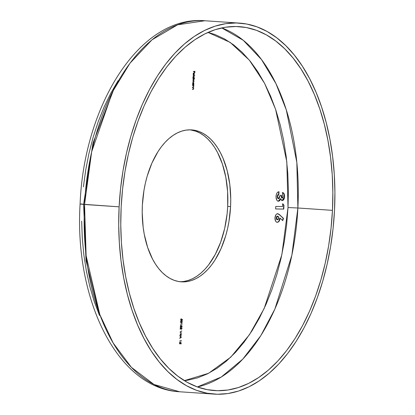 <?xml version="1.0" encoding="UTF-8"?>
<svg xmlns="http://www.w3.org/2000/svg" width="415" height="415" viewBox="0 0 415 415"><rect width="100%" height="100%" fill="white"/><g stroke="black" fill="none" stroke-linecap="round" stroke-linejoin="round"><path stroke-width="0.62" d="M221.724 27.924L243.257 40.297L261.549 59.62L275.923 83.607L286.308 109.928L296.829 162.374L297.882 207.998L288.015 207.536L286.817 161.84L275.596 109.321L264.557 83.306L249.358 60.159L230.206 42.408L208.003 32.422L214.98 34.523L224.437 38.854L233.526 44.794L242.163 52.29L250.261 61.259L257.746 71.624L264.547 83.28L270.59 96.119L275.83 110.011L280.203 124.832L283.678 140.426L286.215 156.657L287.792 173.361L288.394 190.376L288.015 207.536L297.882 207.998A182.393 105.566 93.9 0 0 221.724 27.924M332.462 210.348L297.882 207.998L332.462 210.348L331.046 228.188L328.628 245.841L325.23 263.136L320.888 279.902L315.639 295.983L309.528 311.224L302.628 325.479L294.992 338.604L286.703 350.483L277.837 360.988L268.479 370.03L258.721 377.515L248.652 383.377L238.376 387.553L227.991 390.007L217.59 390.712L207.282 389.664L197.156 386.873L187.321 382.365L177.864 376.187L168.879 368.39L160.455 359.058L152.668 348.273L145.592 336.145L139.3 322.792L133.853 308.335L129.298 292.917L125.683 276.691L123.042 259.806L121.403 242.427L120.775 224.728L121.175 206.867A182.393 105.566 -86.1 0 1 239.18 26.633A182.393 105.566 -86.1 0 1 332.462 210.348A182.393 105.566 -86.1 0 1 214.451 390.582A182.393 105.566 -86.1 0 1 121.175 206.867L122.586 189.027L125.003 171.374L128.401 154.079L132.743 137.313L137.998 121.227L144.104 105.986L151.003 91.736L158.639 78.606L166.929 66.732L175.794 56.222L185.152 47.185L194.91 39.695L204.979 33.838L215.255 29.662L225.641 27.208L236.042 26.503L246.349 27.546L256.475 30.337L266.311 34.844L275.768 41.028L284.752 48.825L293.177 58.157L300.968 68.942L308.039 81.07L314.331 94.423L319.778 108.88L324.333 124.298L327.949 140.524L330.589 157.41L332.228 174.788L332.856 192.487L332.462 210.348M214.213 394.115L179.633 391.765C117.367 388.684 74.197 299.36 80.085 204.05L119.121 206.836A185.936 107.615 -86.1 0 1 239.419 23.1A185.936 107.615 -86.1 0 1 334.511 210.379A185.936 107.615 -86.1 0 1 214.213 394.115A185.936 107.615 -86.1 0 1 119.121 206.836L84.546 204.486A185.936 107.615 93.9 0 0 179.633 391.765L154.012 384.482L131.373 367.327L113.134 342.935L99.771 314.44L86.118 255.687L84.546 204.486L80.085 204.05L82.051 203.998M184.084 281.401L188.42 280.379L192.71 278.631L196.912 276.188L200.99 273.06L204.896 269.288L208.595 264.9L215.245 254.462L220.676 242.147L224.681 228.437L227.109 213.844L227.695 206.395A76.147 44.073 93.9 0 0 190.195 129.838L195.973 131.249L200.082 133.132L204.03 135.71L207.78 138.963L211.297 142.864L214.55 147.361L217.501 152.424L222.404 164.039L225.812 177.247L227.602 191.554L227.695 206.395L230.579 206.592L227.695 206.395A76.147 44.073 93.9 0 1 179.877 281.697M142.371 205.14A76.147 44.073 -86.1 0 1 191.637 129.895A76.147 44.073 -86.1 0 1 230.579 206.592L228.981 221.413L227.56 228.629L225.75 235.632L221.008 248.71L214.939 260.138L211.479 265.097L207.775 269.48L203.869 273.257L199.797 276.385L195.59 278.828L191.299 280.571L186.963 281.598L182.626 281.894L178.32 281.453L174.093 280.291L169.989 278.408L166.042 275.825L162.286 272.572L158.769 268.676L155.521 264.173L152.564 259.11L147.662 247.501L144.254 234.288L143.154 227.238L142.205 212.594L142.371 205.14L143.969 190.324L145.39 183.103L147.201 176.1L151.942 163.028L158.011 151.594L161.471 146.635L165.175 142.252L169.081 138.475L173.154 135.352L177.355 132.904L181.646 131.161L185.982 130.134L190.324 129.843L194.63 130.279L198.858 131.446L202.961 133.324L206.909 135.907L210.659 139.16L214.182 143.056L217.429 147.558L220.386 152.621L223.011 158.198L227.187 170.669L229.796 184.493L230.745 199.138L230.579 206.592A76.147 44.073 -86.1 0 1 181.314 281.837A76.147 44.073 -86.1 0 1 142.371 205.14M184.348 380.628L187.606 380.223L197.587 377.863L207.464 373.848L217.138 368.219L226.523 361.019L235.518 352.33L244.036 342.23L252.004 330.817L259.344 318.201L265.979 304.501L271.846 289.852L276.893 274.393L281.069 258.275L284.332 241.655L286.656 224.686L288.015 207.536L281.858 254.711L264.153 308.532L249.488 334.651L230.75 357.17L208.563 373.298L184.348 380.628M193.281 71.505L194.92 71.276L194.853 72.646L194.744 71.525L194.241 71.52L194.184 72.635L194.075 71.515L193.281 71.505L194.075 71.515L194.184 72.635L194.241 71.52L194.744 71.525L194.853 72.646L194.92 71.276L193.281 71.505M193.758 73.237L193.302 73.803L193.416 74.959L193.131 74.155L193.349 73.273L194.007 73.05L194.365 73.808L194.147 74.783L193.665 75.074L193.758 73.237L193.665 75.074L194.365 74.036L194.184 73.232L193.8 72.988L193.136 74.01L193.416 74.959L193.136 73.969L193.758 73.258M192.887 79.275L194.09 79.042L193.743 80.65L193.981 81.506L193.587 82.077L192.747 82.082L193.691 81.776L193.847 81.361L193.67 80.795L192.83 80.427L193.743 80.386L193.883 79.639L192.887 79.275L193.442 79.286L193.1 79.265L193.919 79.955L192.83 80.427L193.847 81.361L193.406 81.838L192.757 81.828L193.39 82.092L193.992 81.407L193.743 80.65L194.09 79.042L192.887 79.26M193.592 84.51L193.8 84.764L192.612 84.743L192.71 83.244L193.198 82.611L193.738 82.922L193.795 84.152L193.592 84.51L193.878 83.685L193.317 82.595L192.643 83.654L192.612 84.743L193.8 84.764L193.592 84.51M181.957 323.954L181.978 323.524L182.107 324.208L180.484 324.182L182.107 324.208L181.978 323.524L181.957 323.954M181.225 325.562L182.024 325.863L181.967 327.015L181.848 326.055L181.428 325.9L181.07 327.051L180.468 326.823L180.39 325.801L180.847 325.267L180.603 326.641L180.961 326.844L181.246 326.439L181.225 325.562L181.277 326.18L180.587 326.833L180.878 326.854L180.509 326.133L180.847 325.267L180.343 326.117L180.867 327.103L181.428 325.9L181.848 326.055L181.967 327.015L182.024 325.863L181.225 325.562M181.412 329.022L181.77 328.421L181.443 327.513L181.915 328.078L181.77 329.033L181.241 329.225L180.458 327.99L180.224 329.292L180.318 327.383L181.412 329.022L180.318 327.383L180.224 329.292L180.458 327.99L181.412 329.277L181.936 328.436L181.443 327.513L181.936 328.436L181.412 329.022M180.079 332.099L181.77 330.9L180.426 332.088L181.651 333.312L180.079 332.099L181.651 333.312L180.426 332.088L181.77 330.9L180.079 332.099M180.318 334.874L180.385 333.546L181.599 335.097L180.468 335.128L180.452 335.455L179.928 335.123L180.318 334.874L179.928 335.123L180.452 335.455L180.468 335.128L181.599 335.149L180.385 333.546L180.318 334.874L180.359 334.028L181.189 334.889L180.318 334.869M181.101 340.829L181.122 340.399L181.256 341.083L179.628 341.057L181.256 341.083L181.122 340.399L181.101 340.829M180.369 342.437L181.168 342.738L181.111 343.89L180.992 342.935L180.572 342.774L180.219 343.926L179.612 343.703L179.534 342.681L179.991 342.147L179.669 343.283L179.949 343.719L180.307 343.537L180.369 342.437L180.032 343.729L179.654 343.008L179.991 342.147L179.488 342.992L180.011 343.983L180.572 342.774L180.992 342.935L181.111 343.89L181.168 342.738L180.369 342.437M179.897 335.73L181.459 337.089L179.762 338.396L180.318 337.717L180.385 336.44L179.897 335.73L180.385 336.44L180.318 337.717L179.762 338.396L181.459 337.089L179.773 338.152L181.459 337.089L179.897 335.73M181.365 322.829L180.816 322.637L180.556 321.843L180.821 321.143L181.557 320.925L182.263 321.63L181.931 322.652L181.365 322.829L182.268 321.874L181.459 320.92L180.556 321.843L181.288 322.823M181.215 320.375L180.67 319.643L181.173 318.793L180.67 319.638L181.168 320.624L181.77 319.752L181.599 319.41L182.175 319.581L182.294 320.536L182.356 319.384L181.552 319.083L182.356 319.384L182.294 320.536L182.175 319.581L181.754 319.42L181.583 320.39L181.065 320.603L180.67 319.638L180.992 318.876L181.054 320.323L181.49 320.183L181.599 319.389L180.914 320.354L181.205 320.375M192.446 87.949L193.649 87.715L193.297 89.448L192.368 89.495L193.317 89.163L193.478 88.701L193.271 88.047L192.446 87.949L193.198 88.001L193.478 88.701L192.98 89.505L193.618 88.748L193.649 87.715L192.446 87.949M193.001 85.578L192.581 85.319L193.774 85.34L193.655 86.771L192.493 87.119L193.385 86.828L193.597 86.325L193.39 85.677L192.57 85.573L193.317 85.625L193.597 86.325L193.333 86.849L192.493 87.119L193.1 87.129L193.738 86.372L193.774 85.34L192.581 85.319L193.317 85.625M193.904 78.212L194.599 78.477L192.928 78.445L193.032 76.946L193.515 76.313L194.054 76.625L194.106 77.854L193.904 78.212L194.194 77.387L193.639 76.298L192.965 77.356L192.928 78.445L194.599 78.477L193.904 78.212M193.063 75.784L194.749 75.561L193.063 75.784M277.723 213.673L279.176 214.368L283.502 218.394L282.734 220.609L280.073 218.119L279.145 221.154L278.263 222.035L277.277 222.305L276.323 221.984L275.555 221.034L274.958 217.968L275.866 214.913L276.738 213.984L277.723 213.673C276.167 213.896 275.249 215.333 274.958 217.968C274.979 220.609 275.752 222.056 277.277 222.305C278.839 222.155 279.772 220.759 280.073 218.119L282.734 220.609L283.502 218.394L279.331 214.742L283.502 218.394L283.217 218.373L282.511 220.401L283.217 218.373L279.622 214.763L277.822 213.678M282.537 206.546L282.682 203.666L283.964 205.197L283.767 209.087L275.627 208.953L275.752 206.437L282.537 206.546L275.752 206.437L275.627 208.953L283.767 209.087L283.964 205.197L282.682 203.666L282.537 206.546M282.335 192.482L284 193.603L282.62 192.503L282.496 195.024L283.144 196.679L282.304 198.079L281.769 197.981L281.266 197.073L281.142 195.346L282.013 198.059L282.885 197.67L283.144 196.399L282.496 195.024L282.62 192.503L283.372 192.856L284.161 193.919L284.602 195.854L284.467 197.825L283.865 199.439L283.129 200.31L282.003 200.564L281.282 200.077L280.659 198.697L279.777 200.595L278.615 201.249L277.656 201.042L276.779 200.103L276.048 197.275L276.328 194.542L276.987 193.022L277.941 192.062L279.005 191.725L278.88 194.241L277.936 194.931L277.552 196.077L277.754 198.059L278.439 198.723L279.222 198.406L280.073 195.341L281.432 195.366L281.671 197.473L282.304 198.079L281.432 195.366L280.073 195.341L278.491 198.733M99.475 315.421L94.241 301.523L89.863 286.708L86.387 271.109L83.851 254.883L82.274 238.179L81.672 221.164M83.41 186.849L85.734 169.885L88.997 153.26L93.178 137.142L98.22 121.683L104.092 107.039L110.727 93.339L118.062 80.723M84.546 204.486L91.674 151.729L112.59 91.699L129.947 63.267L151.957 39.85L177.589 24.822L204.844 20.75A185.936 107.615 93.9 0 0 84.546 204.486M119.121 206.836L118.721 225.039L119.354 243.086L121.03 260.802L123.722 278.014L127.405 294.557L132.048 310.27L137.604 325.007L144.015 338.624L151.226 350.986L159.163 361.979L167.753 371.492L176.915 379.44L186.553 385.743L196.58 390.339L206.903 393.181L217.413 394.25L228.011 393.529L238.604 391.029L249.078 386.77L259.339 380.799L269.288 373.168L278.828 363.95L287.865 353.238L296.315 341.13L304.102 327.746L311.136 313.221L317.361 297.685L322.714 281.287L327.144 264.194L330.605 246.562L333.069 228.566L334.511 210.379L334.915 192.176L334.277 174.129L332.602 156.413L329.909 139.201L326.226 122.658L321.584 106.946L316.033 92.208L309.616 78.591L302.405 66.229L294.468 55.237L285.878 45.723L276.717 37.775L267.078 31.473L257.051 26.876L246.733 24.034L236.218 22.965L225.62 23.686L215.027 26.187L204.554 30.445L194.293 36.416L184.343 44.047L174.803 53.265L165.767 63.977L157.316 76.085L149.535 89.464L142.495 103.994L136.27 119.53L130.917 135.928L126.487 153.021L123.027 170.653L120.563 188.649L119.121 206.836M197.333 386.941A182.393 105.566 93.9 0 0 297.882 207.998L291.875 255.163L274.88 309.035L260.843 335.585L242.817 359.11L221.262 377.028L197.333 386.941M179.591 343.662L180.011 343.729M180.385 342.536L180.883 342.723L180.385 342.536M180.115 343.724L180.245 343.433M180.976 340.829L181.256 341.083L179.628 341.042L180.976 340.829M179.887 335.953L181.168 337.073L179.887 335.953M181.137 337.099L180.323 337.571L180.375 336.57L181.137 337.099L180.541 336.581L180.494 337.587L181.137 337.099M181.163 334.889L181.599 335.149L180.183 335.118L181.308 335.128L181.163 334.889M180.017 335.107L180.302 335.128L180.017 335.107M181.469 331.108L180.136 332.067L181.371 333.095L180.136 332.067L181.469 331.108M181.547 328.888L181.251 329.23M181.355 327.56L181.63 328.058M181.48 329.012L181.22 329.24M181.241 325.656L181.739 325.842L181.241 325.656M180.966 326.849L181.101 326.558M181.832 323.954L182.107 324.208L180.484 324.167L181.832 323.954M181.391 320.92L181.879 321.288L181.371 321.174M181.786 322.481L181.158 322.808M181.075 322.808L181.879 322.32M181.723 321.075L181.454 320.935M181.09 322.554L180.686 322.445L181.09 322.554M180.717 321.252L181.448 321.174L182.102 321.879L181.376 322.574L180.556 321.843L181.448 321.174L180.748 321.231M180.66 322.429L181.272 322.569M182.356 319.384L182.055 319.534L182.356 319.384M181.303 320.359L181.033 320.588M181.568 319.182L182.066 319.368L181.568 319.182M181.007 320.598L181.428 320.084M193.183 88.016L193.364 87.71L193.639 87.964L193.162 87.985M192.368 89.495L193.208 89.215L192.368 89.495M192.876 87.954L193.198 88.001M193.302 85.64L193.483 85.334L193.758 85.594L193.286 85.609M193.317 86.86L192.493 87.103L193.328 86.839M193.525 84.504L193.8 84.764L192.612 84.727L193.525 84.504M192.804 84.458L193.214 84.504L192.788 83.664L193.302 82.85L193.878 83.685L193.214 84.504L192.747 84.421M192.788 83.664L193.037 84.442L193.4 84.447L193.551 82.979L193.017 82.829L193.302 82.85L192.788 83.664M193.629 79.332L193.8 79.037L194.08 79.296L193.582 79.27L193.738 79.561M193.774 79.981L193.53 80.718M193.701 81.387L193.1 82.071L193.39 82.092L192.747 82.066L193.655 81.672M193.281 80.686L192.991 80.666M193.535 80.723L193.675 80.396M194.324 78.217L194.599 78.477L192.928 78.435L194.324 78.217M193.509 76.319L193.758 76.588M193.151 76.593L193.623 76.552L192.965 77.361L193.535 78.207L193.245 78.186L193.722 78.15L194.049 77.387L193.535 78.207L193.11 77.366L193.623 76.552L194.049 77.387L193.468 76.298M193.779 76.599L193.214 76.557M194.459 75.556L194.734 75.81L193.063 75.769L194.459 75.556M193.509 72.967L193.8 72.988M193.857 74.762L193.374 75.053M193.618 72.983L193.94 73.289M193.826 74.825L193.904 73.268L194.22 74.046L193.675 74.814L194.204 74.181L193.904 73.268L193.826 74.825M194.453 71.505L193.955 71.499L194.453 71.505M193.784 71.494L193.281 71.489L193.784 71.494M181.189 334.889L180.525 334.039L180.484 334.879L181.189 334.889M181.376 322.574L182.029 322.19L181.884 321.288M181.448 321.174L180.753 321.667L180.971 322.46M279.783 218.098L280.073 218.119L279.783 218.098C279.482 220.739 278.548 222.134 276.987 222.29L277.977 222.02L278.859 221.133L279.783 218.098M277.438 213.652L279.331 214.742L277.568 213.658M276.955 216.282L277.381 216.174L276.136 217.927L277.49 219.789L276.421 217.948L277.671 216.189L278.719 217.974L277.49 219.789L276.774 219.644L276.141 218.3L276.566 216.635M277.671 216.189L276.852 216.661L276.421 217.948L276.706 219.281L277.49 219.789L278.315 219.302L278.719 217.974L278.434 216.677L277.671 216.189M282.667 203.973L283.964 205.197L283.673 205.176L283.476 209.072L283.767 209.087L275.627 208.942L283.476 209.072L283.673 205.176L282.667 203.973M278.584 198.738L277.22 196.492L277.651 194.91L278.589 194.225L277.22 196.492L277.511 196.513L278.88 194.241L278.589 194.225L278.714 191.761L278.589 194.225L278.88 194.241L279.005 191.725C277.308 191.938 276.328 193.478 276.053 196.347C275.996 199.273 276.795 200.912 278.444 201.259L280.369 198.676L282.267 200.601L284.602 196.715L284 193.603L283.715 193.582L284.317 196.7L284.602 196.715L282.07 200.58M278.154 201.239L279.492 200.575L280.369 198.676L278.216 201.239M277.22 196.492L278.299 198.718L277.469 198.038L277.22 196.492M282.527 192.539L283.876 193.898L284.317 196.7L283.575 199.418L282.838 200.289L281.982 200.58M83.623 204.227L92.981 143.113L113.798 89.334M80.085 204.05C83.913 104.793 140.239 15.013 204.844 20.75L239.419 23.1M98.703 311.499L86.03 260.599L83.612 204.419M180.022 343.729L179.731 343.708M181.319 322.574L181.033 322.554M192.98 87.959L192.695 87.939M193.105 85.583L192.814 85.563"/></g></svg>
